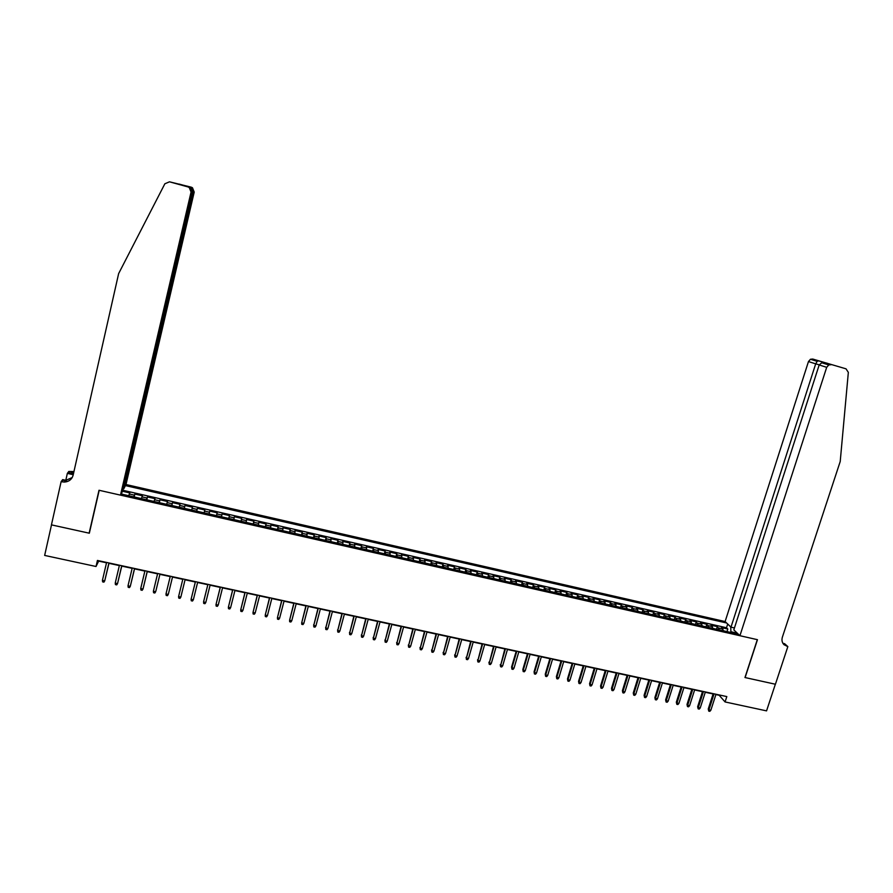<?xml version="1.0" encoding="UTF-8"?>
<svg xmlns="http://www.w3.org/2000/svg" width="893" height="893" viewBox="0 0 893 893"><rect width="100%" height="100%" fill="white"/><g stroke="black" fill="none" stroke-linecap="round" stroke-linejoin="round"><path stroke-width="1.34" d="M734.448 627.958L730.987 627.165L725.116 621.55L126.002 484.519L194.216 192.084L192.386 191.906M723.62 630.838L721.533 627.6L727.817 629.029L726.991 631.597M719.401 629.878L717.336 626.64L716.51 629.219M717.336 626.64L711.04 625.212L713.072 628.438M702.49 626.038L700.503 622.812L706.821 624.252L706.006 626.83M691.863 623.627L689.932 620.401L696.272 621.852L695.457 624.441M681.203 621.204L679.316 617.989L685.69 619.441L684.875 622.03M670.498 618.771L668.678 615.567L675.063 617.018L674.248 619.619M659.771 616.326L657.996 613.134L664.403 614.596L663.588 617.197M648.988 613.882L647.269 610.689L653.709 612.163L652.895 614.775M638.182 611.426L636.508 608.245L642.971 609.718L642.167 612.33M627.321 608.959L625.714 605.789L632.199 607.262L631.396 609.886M616.438 606.492L614.875 603.322L621.383 604.807L620.579 607.43M605.51 604.003L604.003 600.844L610.533 602.328L609.729 604.963M594.537 601.514L593.086 598.366L599.638 599.85L598.846 602.496M583.531 599.013L582.136 595.865L588.71 597.372L587.918 600.007M572.48 596.502L571.152 593.365L577.749 594.872L576.956 597.517M561.396 593.99L560.112 590.853L566.742 592.372L565.95 595.017M550.267 591.456L549.05 588.342L555.692 589.849L554.91 592.517M539.093 588.922L537.932 585.808L544.607 587.326L543.826 589.994M527.886 586.377L526.781 583.274L533.478 584.792L532.697 587.471M516.645 583.821L515.596 580.729L522.316 582.258L521.534 584.937M505.349 581.254L504.366 578.173L511.109 579.702L510.327 582.392M494.019 578.686L493.092 575.605L499.857 577.146L499.087 579.836M482.644 576.097L481.785 573.027L488.571 574.579L487.801 577.269M471.236 573.507L470.421 570.448L477.242 572L476.471 574.701M459.772 570.906L459.035 567.848L465.878 569.41L465.108 572.123M448.275 568.294L447.594 565.247L454.459 566.809L453.7 569.522M436.744 565.671L436.119 562.635L443.006 564.209L442.247 566.921M425.157 563.048L424.599 560.011L431.509 561.585L430.761 564.32M413.526 560.402L413.035 557.388L419.978 558.962L419.219 561.697M401.861 557.757L401.426 554.743L408.391 556.328L407.643 559.063M390.152 555.089L389.783 552.086L396.771 553.682L396.023 556.428M378.398 552.421L378.085 549.429L385.106 551.026L384.358 553.783M366.599 549.742L366.353 546.762L373.397 548.358L372.66 551.115M354.755 547.052L354.577 544.083L361.643 545.69L360.906 548.447M342.867 544.35L342.756 541.392L349.855 543L349.118 545.768M330.935 541.638L330.89 538.691L338.012 540.31L337.275 543.078M318.957 538.925L318.98 535.979L326.135 537.608L325.398 540.388M306.935 536.191L307.025 533.255L314.202 534.885L313.476 537.675M294.869 533.456L295.025 530.52L302.225 532.161L301.51 534.963M282.757 530.699L282.981 527.785L290.214 529.426L289.488 532.228M270.601 527.942L270.892 525.028L278.147 526.68L277.433 529.493M258.401 525.162L258.758 522.271L266.047 523.934L265.333 526.736M246.144 522.383L246.58 519.503L253.891 521.166L253.177 523.979M233.854 519.592L234.346 516.712L241.69 518.386L240.987 521.211M221.509 516.79L222.078 513.921L229.445 515.596L228.742 518.431M209.118 513.977L209.755 511.12L217.155 512.805L216.452 515.641M197.398 508.307L196.694 511.153L197.398 508.307L204.821 509.992L204.117 512.839M191.694 510.015L192.43 507.179L184.985 505.483L184.293 508.329M179.192 507.179L180.006 504.344L172.516 502.647L171.836 505.505M166.634 504.322L167.527 501.509L160.014 499.801L159.334 502.67M154.031 501.464L154.991 498.651L147.457 496.943L146.776 499.812M141.384 498.584L142.422 495.794L134.854 494.075L134.173 496.954M715.885 694.564L719.2 695.29L725.071 701.943L726.813 696.585L97.426 560.458L96.031 566.497L98.654 561.105L106.513 562.802M96.031 566.497L44.65 555.424L51.504 524.883L89.333 533.21L99.201 490.302L757.309 639.656L744.963 677.53L775.358 684.228L766.551 710.873L725.071 701.943M121.08 493.974L738.321 634.175M726.634 623.001L125.444 485.602M727.817 629.029L726.5 627.757L122.877 490.279M128.692 495.704L129.798 492.925L122.497 491.262M133.771 496.865L134.854 494.075M146.452 499.745L147.457 496.943M159.088 502.614L160.014 499.801M171.668 505.471L172.516 502.647M184.192 508.318L184.985 505.483M204.821 509.992L204.151 512.85M217.155 512.805L216.564 515.663M229.445 515.596L228.921 518.476M241.69 518.386L241.233 521.266M253.891 521.166L253.5 524.057M266.047 523.934L265.723 526.825M278.147 526.68L277.902 529.594M290.214 529.426L290.035 532.351M302.225 532.161L302.113 535.097M314.202 534.885L314.157 537.832M326.135 537.608L326.146 540.555M338.012 540.31L338.101 543.268M349.855 543L350 545.969M361.643 545.69L361.866 548.67M373.397 548.358L373.676 551.349M385.106 551.026L385.452 554.028M396.771 553.682L397.184 556.685M408.391 556.328L408.871 559.342M419.978 558.962L420.514 561.987M431.509 561.585L432.112 564.622M443.006 564.209L443.665 567.245M454.459 566.809L455.184 569.868M465.878 569.41L466.659 572.469M477.242 572L478.09 575.07M488.571 574.579L489.476 577.648M499.857 577.146L500.828 580.227M511.109 579.702L512.135 582.794M522.316 582.258L523.398 585.361M533.478 584.792L534.617 587.907M544.607 587.326L545.802 590.452M555.692 589.849L556.953 592.974M566.742 592.372L568.048 595.497M577.749 594.872L579.11 598.009M588.71 597.372L590.139 600.52M599.638 599.85L601.123 603.009M610.533 602.328L612.073 605.499M621.383 604.807L622.979 607.977M632.199 607.262L633.84 610.444M642.971 609.718L644.668 612.899M653.709 612.163L655.462 615.355M664.403 614.596L666.211 617.8M675.063 617.018L676.927 620.233M685.69 619.441L687.599 622.655M696.272 621.852L698.237 625.067M706.821 624.252L708.841 627.478M735.642 632.802L730.898 631.731L730.731 626.919M730.675 632.434L730.898 631.731M108.968 563.327L119.349 565.582M121.772 566.106L132.142 568.339M134.53 568.863L144.878 571.096M147.233 571.609L157.57 573.842M159.892 574.344L170.206 576.577M172.494 577.068L182.797 579.3M185.063 579.791L195.321 582.002M197.599 582.493L207.801 584.703M210.089 585.194L220.225 587.393M222.524 587.884L232.604 590.061M234.915 590.563L244.928 592.729M247.261 593.231L257.217 595.385M259.562 595.899L269.452 598.031M271.807 598.544L281.641 600.676M284.019 601.179L293.797 603.3M296.175 603.813L305.897 605.912M308.286 606.436L317.941 608.524M320.353 609.037L329.952 611.113M332.375 611.638L341.919 613.703M344.352 614.228L353.84 616.282M356.285 616.806L365.717 618.849M368.173 619.385L377.549 621.405M380.016 621.941L389.337 623.961M391.815 624.497L401.08 626.495M403.569 627.031L412.778 629.029M415.29 629.565L424.432 631.552M426.954 632.088L436.052 634.063M438.586 634.61L447.616 636.564M450.161 637.111L459.147 639.053M461.703 639.611L470.633 641.542M473.201 642.089L482.075 644.009M484.653 644.567L493.483 646.476M496.073 647.034L504.846 648.932M507.447 649.501L516.165 651.377M518.777 651.946L527.439 653.821M530.062 654.39L538.68 656.255M541.314 656.824L549.876 658.677M552.521 659.246L561.027 661.088M563.684 661.657L572.145 663.488M574.813 664.068L583.229 665.888M585.897 666.457L594.258 668.265M596.948 668.846L605.253 670.643M607.954 671.235L616.215 673.021M618.916 673.601L627.132 675.376M629.844 675.968L638.015 677.731M640.739 678.323L648.854 680.075M651.589 680.667L659.659 682.408M662.405 683L670.42 684.741M673.177 685.333L681.147 687.052M683.904 687.655L691.829 689.363M694.609 689.965L702.478 691.673M705.269 692.276L713.094 693.961M736.279 632.222L734.972 633.416M726.5 627.757L727.706 624.028M121.928 492.344L121.526 494.075M713.194 693.638L708.249 709.009L708.93 709.823L714.076 693.839M710.839 710.236L709.812 711.341L708.752 711.118L708.93 709.823L710.839 710.236L715.996 694.252M708.752 711.118L708.249 709.009M739.929 635.704L826.695 367.324L819.182 364.958L733.823 629.878L739.929 635.704L757.465 639.689L745.119 677.564L775.414 684.239L787.849 646.588L784.59 643.686L782.927 643.317M725.116 621.55L808.466 361.565L810.464 359.265L812.742 359.042L846.028 368.831L848.339 372.381L840.213 461.514L782.368 637.189C781.52 640.136 782.056 642.636 784.009 644.701L787.849 646.588M812.742 359.042L846.028 368.831M730.987 627.165L815.689 363.853L808.466 361.565M831.126 364.712L828.76 364.936L826.695 367.324M783.139 643.663L787.269 646.454M818.546 360.828L817.173 361.341L815.689 363.853L819.227 364.824M827.431 363.284L826.829 363.328M825.054 362.837L821.761 362.77L819.182 364.958M123.267 488.594L123.826 488.717L192.966 192.062L191.359 187.664L192.464 187.742L194.216 192.084M123.826 488.717L126.002 484.519M89.144 533.166L99 490.257L120.488 495.135L191.057 192.028L189.238 187.508L187.943 186.916L169.503 181.815L164.859 183.779L118.635 273.604L73.114 475.255C71.864 479.441 68.94 481.707 64.318 482.075L61.126 481.662L51.437 524.861L89.144 533.166L89.49 532.529M187.943 186.916L177.964 183.936L191.225 187.162L169.503 181.815M65.792 480.311L67.343 473.379L68.806 471.437L73.94 471.571M61.126 481.662L62.677 479.597L66.428 480.456M120.488 495.135L122.765 490.748L192.363 192.051L191.057 192.028M73.349 474.194L68.415 473.067L69.509 471.593M73.226 474.719L67.343 473.379M191.225 187.162L192.464 187.742M72.233 477.521L65.468 480.512L63.023 480.267L61.863 481.829M73.661 472.81L68.415 473.067M189.026 186.994L190.388 187.597L192.363 192.051M179.27 184.07L180.386 184.605M190.187 187.083L191.359 187.664M702.579 691.349L697.645 706.743L698.315 707.557L703.45 691.539M700.224 707.97L699.208 709.075L698.147 708.852L698.315 707.557L700.224 707.97L705.37 691.952M698.147 708.852L697.645 706.743M691.93 689.039L687.007 704.477L687.666 705.291L692.789 689.229M689.586 705.693L688.57 706.81L687.498 706.586L687.666 705.291L689.586 705.693L694.709 689.642M687.498 706.586L687.007 704.477M681.247 686.728L676.336 702.199L676.972 703.003L682.085 686.918M678.903 703.416L677.887 704.532L676.816 704.309L676.972 703.003L678.903 703.416L684.016 687.331M676.816 704.309L676.336 702.199M670.52 684.418L665.631 699.911L666.245 700.715L671.335 684.585M668.176 701.128L667.171 702.244L666.1 702.021L666.245 700.715L668.176 701.128L673.277 685.009M666.1 702.021L665.631 699.911M659.76 682.085L654.882 697.612L655.484 698.415L660.563 682.263M657.427 698.828L656.422 699.956L655.339 699.721L655.484 698.415L657.427 698.828L662.506 682.676M655.339 699.721L654.882 697.612M648.954 679.752L644.087 695.312L644.679 696.116L649.736 679.919M646.621 696.529L645.628 697.656L644.545 697.422L644.679 696.116L646.621 696.529L651.689 680.343M644.545 697.422L644.087 695.312M638.115 677.407L633.26 693.001L633.84 693.794L638.886 677.575M635.794 694.218L634.789 695.346L633.706 695.111L633.84 693.794L635.794 694.218L640.839 677.988M633.706 695.111L633.26 693.001M627.232 675.052L622.399 690.68L622.957 691.472L627.991 675.208M624.91 691.896L623.917 693.024L622.834 692.789L622.957 691.472L624.91 691.896L629.956 675.633M622.834 692.789L622.399 690.68M616.315 672.686L611.493 688.347L612.04 689.139L617.052 672.853M614.004 689.563L613.011 690.702L611.917 690.468L612.04 689.139L614.004 689.563L619.016 673.277M611.917 690.468L611.493 688.347M605.354 670.319L600.554 686.014L601.078 686.806L606.079 670.476M603.054 687.23L602.061 688.369L600.967 688.135L601.078 686.806L603.054 687.23L608.055 670.9M600.967 688.135L600.554 686.014M594.358 667.942L589.57 683.67L590.072 684.462L595.062 668.087M592.059 684.875L591.077 686.025L589.972 685.791L590.072 684.462L592.059 684.875L597.049 668.522M589.972 685.791L589.57 683.67M583.33 665.553L578.552 681.314L579.044 682.096L584.011 665.698M581.03 682.531L580.048 683.67L578.943 683.435L579.044 682.096L581.03 682.531L585.998 666.133M578.943 683.435L578.552 681.314M572.246 663.153L567.49 678.948L567.959 679.74L572.915 663.298M569.957 680.165L568.986 681.314L567.87 681.08L567.959 679.74L569.957 680.165L574.913 663.733M567.87 681.08L567.49 678.948M561.128 660.753L556.395 676.581L556.841 677.363L561.775 660.898M558.851 677.787L557.879 678.948L556.763 678.702L556.841 677.363L558.851 677.787L563.784 661.322M556.763 678.702L556.395 676.581M549.976 658.342L545.255 674.204L545.69 674.985L550.601 658.476M547.699 675.409L546.728 676.57L545.612 676.325L545.69 674.985L547.699 675.409L552.622 658.911M545.612 676.325L545.255 674.204M538.78 655.92L534.07 671.815L534.483 672.596L539.383 656.054M536.503 673.021L535.543 674.182L534.416 673.936L534.483 672.596L536.503 673.021L541.415 656.489M534.416 673.936L534.07 671.815M527.54 653.486L522.851 669.415L523.253 670.196L528.131 653.62M525.274 670.621L524.314 671.782L523.186 671.547L523.253 670.196L525.274 670.621L530.163 654.056M523.186 671.547L522.851 669.415M516.266 651.053L511.589 667.015L511.968 667.785L516.835 651.176M514 668.221L513.04 669.382L511.912 669.147L511.968 667.785L514 668.221L518.866 651.611M511.912 669.147L511.589 667.015M504.936 648.597L500.649 665.363L505.494 648.72M502.692 665.798L501.732 666.971L500.605 666.725L500.649 665.363L502.692 665.798L507.537 649.166M500.605 666.725L500.281 664.593M493.583 646.141L489.286 662.941L494.119 646.253M491.329 663.376L490.38 664.548L489.241 664.314L489.286 662.941L491.329 663.376L496.173 646.699M489.241 664.314L488.94 662.171M482.175 643.674L477.878 660.507L482.7 643.786M479.932 660.943L478.994 662.126L477.844 661.88L477.878 660.507L479.932 660.943L484.754 644.233M477.844 661.88L477.554 659.748M470.734 641.196L466.436 658.063L471.236 641.308M468.501 658.509L467.552 659.681L466.414 659.436L466.436 658.063L468.501 658.509L473.301 641.754M466.414 659.436L466.124 657.304M459.248 638.718L454.95 655.618L459.728 638.819M457.015 656.054L456.077 657.237L454.928 656.991L454.95 655.618L457.015 656.054L461.804 639.265M454.928 656.991L454.66 654.848M447.717 636.218L443.419 653.151L448.174 636.318M445.495 653.598L444.558 654.781L443.408 654.536L443.419 653.151L445.495 653.598L450.262 636.776M443.408 654.536L443.14 652.392M436.141 633.717L431.844 650.684L436.588 633.818M433.931 651.131L433.005 652.314L431.844 652.069L431.844 650.684L433.931 651.131L438.675 634.264M431.844 652.069L431.587 649.925M424.532 631.206L420.235 648.206L424.956 631.295M422.322 648.653L421.396 649.847L420.235 649.591L420.235 648.206L422.322 648.653L427.055 631.753M420.235 649.591L419.989 647.447M412.879 628.683L408.57 645.717L413.28 628.772M410.668 646.164L409.753 647.358L408.581 647.112L408.57 645.717L410.668 646.164L415.379 629.23M408.581 647.112L408.358 644.969M401.169 626.16L396.872 643.217L401.56 626.239M398.981 643.663L398.066 644.869L396.894 644.612L396.872 643.217L398.981 643.663L403.669 626.696M396.894 644.612L396.671 642.469M389.426 623.615L385.129 640.705L389.794 623.694M387.238 641.163L386.323 642.368L385.151 642.112L385.129 640.705L387.238 641.163L391.915 624.151M385.151 642.112L384.95 639.968M377.639 621.07L373.341 638.194L377.985 621.137M375.462 638.651L374.547 639.857L373.374 639.6L373.341 638.194L375.462 638.651L380.117 621.595M373.374 639.6L373.174 637.457M365.806 618.503L361.509 635.671L366.13 618.581M363.641 636.129L362.737 637.334L361.542 637.077L361.509 635.671L363.641 636.129L368.273 619.039M361.542 637.077L361.364 634.934M353.929 615.936L349.632 633.137L354.231 616.003M351.764 633.595L350.871 634.8L349.676 634.555L349.632 633.137L351.764 633.595L356.385 616.471M349.676 634.555L349.509 632.4M342.008 613.357L337.71 630.592L342.298 613.424M339.853 631.05L338.96 632.266L337.766 632.01L337.71 630.592L339.853 631.05L344.452 613.882M337.766 632.01L337.61 629.855M330.053 610.767L325.744 628.036L330.31 610.823M327.898 628.493L327.005 629.71L325.811 629.465L325.744 628.036L327.898 628.493L332.475 611.292M325.811 629.465L325.655 627.31M318.042 608.178L313.733 625.468L318.276 608.222M315.899 625.937L315.006 627.154L313.8 626.897L313.733 625.468L315.899 625.937L320.442 608.691M313.8 626.897L313.666 624.743M305.986 605.566L301.678 622.901L306.199 605.61M303.843 623.359L302.961 624.587L301.756 624.33L301.678 622.901L303.843 623.359L308.375 606.09M293.886 602.954L289.578 620.311L294.076 602.987M291.754 620.78L290.872 622.008L289.667 621.751L289.578 620.311L291.754 620.78L296.264 603.467M281.741 600.319L277.422 617.722L281.909 600.364M279.609 618.19L278.739 619.418L277.522 619.162L277.422 617.722L279.609 618.19L284.108 600.833M269.541 597.685L265.232 615.121L269.697 597.718M267.431 615.59L266.56 616.829L265.344 616.561L265.232 615.121L267.431 615.59L271.896 598.198M257.307 595.039L252.998 612.509L257.441 595.062M255.197 612.978L254.338 614.217L253.11 613.96L252.998 612.509L255.197 612.978L259.651 595.542M245.017 592.383L240.708 609.886L245.128 592.405M242.918 610.354L242.059 611.605L240.831 611.337L240.708 609.886L242.918 610.354L247.35 592.885M232.693 589.715L228.374 607.251L232.783 589.737M230.595 607.731L229.747 608.97L228.508 608.713L228.374 607.251L230.595 607.731L235.004 590.217M220.314 587.036L215.994 604.606L220.381 587.047M218.227 605.086L217.379 606.336L216.139 606.079L215.994 604.606L218.227 605.086L222.614 587.538M205.814 602.44L204.966 603.69L203.716 603.422L203.571 601.96L207.924 584.357L203.693 601.257L203.571 601.96L205.814 602.44L210.168 584.848M195.411 581.656L191.091 599.292L195.433 581.656M193.346 599.772L192.497 601.034L191.258 600.766L191.091 599.292L193.346 599.772L197.688 582.147M178.578 596.624L178.745 598.098L179.995 598.366L180.832 597.104L178.578 596.624L182.886 578.943M180.832 597.104L185.152 579.434M165.998 593.934L166.176 595.419L167.438 595.687L168.264 594.425L165.998 593.934L170.295 576.219M168.453 593.733L172.583 576.711L168.453 593.733M153.384 591.244L153.574 592.729L154.835 593.008L155.661 591.735L153.384 591.244L157.659 573.485M155.873 591.043L159.981 573.987L155.873 591.043M140.714 588.543L140.915 590.039L142.177 590.306L143.003 589.034L140.714 588.543L144.967 570.739M147.256 571.23L143.003 589.034L147.323 571.252M128 585.83L128.201 587.326L129.474 587.594L130.289 586.321L128 585.83L132.231 567.981M134.519 568.484L130.289 586.321L134.609 568.495M115.23 583.107L115.443 584.602L116.726 584.882L117.541 583.598L115.23 583.107L119.439 565.213M121.738 565.716L117.541 583.598L121.85 565.738M102.416 580.372L102.639 581.879L103.923 582.147L104.727 580.863L102.416 580.372L106.602 562.445M108.913 562.947L104.727 580.863L109.046 562.97M718.742 628.025L722.95 628.985M129.284 493.974L134.352 495.124M141.954 496.854L146.999 498.004M154.567 499.723L159.601 500.861M167.136 502.58L172.159 503.719M179.66 505.427L184.661 506.565M192.14 508.262L197.119 509.401M204.564 511.086L209.52 512.214M216.943 513.91L221.888 515.027M229.278 516.712L234.2 517.828M241.568 519.503L246.468 520.619M253.813 522.293L258.691 523.398M266.002 525.062L270.869 526.167M278.158 527.83L283.003 528.924M290.258 530.576L295.081 531.681M302.314 533.322L307.125 534.416M314.325 536.057L319.125 537.139M326.291 538.769L331.069 539.863M338.224 541.482L342.979 542.564M350.101 544.183L354.834 545.266M361.933 546.873L366.655 547.956M373.721 549.563L378.431 550.635M385.475 552.231L390.163 553.292M397.173 554.888L401.839 555.959M408.838 557.545L413.492 558.605M420.458 560.19L425.09 561.239M432.033 562.824L436.644 563.874M443.564 565.448L448.163 566.486M455.05 568.06L459.638 569.098M466.503 570.66L471.069 571.699M477.911 573.25L482.454 574.288M489.275 575.84L493.807 576.867M500.593 578.418L505.114 579.445M511.879 580.975L516.377 582.002M523.119 583.531L527.607 584.558M534.327 586.087L538.792 587.103M545.489 588.621L549.943 589.637M556.607 591.155L561.038 592.159M567.691 593.666L572.112 594.671M578.731 596.178L583.129 597.183M589.726 598.678L594.124 599.683M600.688 601.179L605.063 602.172M611.616 603.657L615.969 604.65M622.499 606.135L626.841 607.128M633.349 608.602L637.669 609.584M644.154 611.058L648.463 612.04M654.926 613.513L659.224 614.484M665.653 615.947L669.94 616.929M676.347 618.38L680.611 619.351M686.996 620.802L691.249 621.774M697.623 623.225L701.853 624.185M708.205 625.625L712.424 626.585M810.464 359.265L817.173 361.341M827.197 363.261L818.312 360.805M821.761 362.77L828.76 364.936M65.468 480.512L64.318 482.075M70.793 473.312L71.886 471.839M189.238 187.508L190.388 187.597M190.667 187.262L179.75 184.237"/></g></svg>
